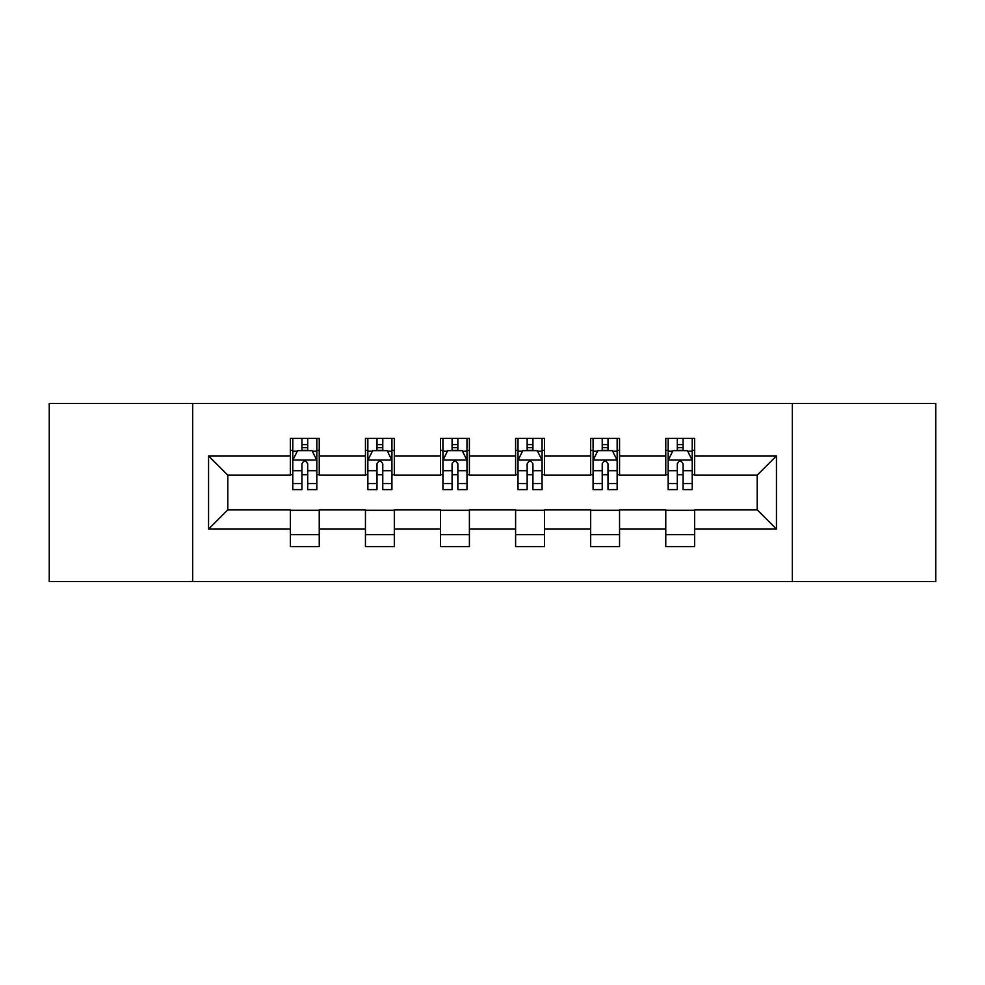 <?xml version="1.0" encoding="UTF-8"?>
<svg xmlns="http://www.w3.org/2000/svg" width="985" height="985" viewBox="0 0 985 985"><rect width="100%" height="100%" fill="white"/><g stroke="black" fill="none" stroke-linecap="round" stroke-linejoin="round"><path stroke-width="1.48" d="M792.334 581.532L935.75 581.532L935.75 403.468L792.334 403.468L792.334 581.532L192.666 581.532L192.666 403.468L49.25 403.468L49.25 581.532L192.666 581.532M792.334 403.468L192.666 403.468M694.634 455.92L694.634 438.362L665.761 438.362L665.761 455.92L619.553 455.92L619.553 438.362L590.68 438.362L590.68 455.92L544.471 455.92L544.471 438.362L515.598 438.362L515.598 455.92L469.402 455.92L469.402 438.362L440.529 438.362L440.529 455.92L394.32 455.92L394.32 438.362L365.447 438.362L365.447 455.92L319.238 455.92L319.238 438.362L290.366 438.362L290.366 455.92L208.549 455.92L208.549 529.08L227.806 509.824L290.366 509.824L290.366 546.638L319.238 546.638L319.238 509.824L365.447 509.824L365.447 546.638L394.32 546.638L394.32 509.824L440.529 509.824L440.529 546.638L469.402 546.638L469.402 509.824L515.598 509.824L515.598 546.638L544.471 546.638L544.471 509.824L590.68 509.824L590.68 546.638L619.553 546.638L619.553 509.824L665.761 509.824L665.761 546.638L694.634 546.638L694.634 509.824L757.194 509.824L757.194 475.176L694.634 475.176L694.634 455.92L776.451 455.92L776.451 529.08L694.634 529.08M665.761 529.08L619.553 529.08M590.68 529.08L544.471 529.08M515.598 529.08L469.402 529.08M440.529 529.08L394.32 529.08M365.447 529.08L319.238 529.08M290.366 529.08L208.549 529.08M665.761 455.92L665.761 475.176L619.553 475.176L619.553 455.92M590.68 455.92L590.68 475.176L544.471 475.176L544.471 455.92M515.598 455.92L515.598 475.176L469.402 475.176L469.402 455.92M440.529 455.92L440.529 475.176L394.32 475.176L394.32 455.92M365.447 455.92L365.447 475.176L319.238 475.176L319.238 455.92M290.366 455.92L290.366 475.176L227.806 475.176L208.549 455.92M227.806 475.176L227.806 509.824M776.451 529.08L757.194 509.824M757.194 475.176L776.451 455.92M290.366 450.391L292.779 450.391M301.915 450.391L307.689 450.391M316.838 450.391L319.238 450.391M290.366 474.696L292.779 474.696M301.915 474.696L307.689 474.696M316.838 474.696L319.238 474.696M290.366 510.304L319.238 510.304M290.366 534.609L319.238 534.609M365.447 510.304L394.32 510.304M365.447 534.609L394.32 534.609M365.447 450.391L367.848 450.391M376.996 450.391L382.771 450.391M391.919 450.391L394.32 450.391M365.447 474.696L367.848 474.696M376.996 474.696L382.771 474.696M391.919 474.696L394.32 474.696M440.529 510.304L469.402 510.304M440.529 534.609L469.402 534.609M440.529 450.391L442.93 450.391M452.078 450.391L457.853 450.391M466.988 450.391L469.402 450.391M440.529 474.696L442.93 474.696M452.078 474.696L457.853 474.696M466.988 474.696L469.402 474.696M515.598 510.304L544.471 510.304M515.598 534.609L544.471 534.609M515.598 450.391L518.012 450.391M527.147 450.391L532.922 450.391M542.07 450.391L544.471 450.391M515.598 474.696L518.012 474.696M527.147 474.696L532.922 474.696M542.07 474.696L544.471 474.696M590.68 510.304L619.553 510.304M590.68 534.609L619.553 534.609M590.68 450.391L593.081 450.391M602.229 450.391L608.004 450.391M617.152 450.391L619.553 450.391M590.68 474.696L593.081 474.696M602.229 474.696L608.004 474.696M617.152 474.696L619.553 474.696M665.761 510.304L694.634 510.304M665.761 534.609L694.634 534.609M665.761 450.391L668.162 450.391M677.311 450.391L683.085 450.391M692.221 450.391L694.634 450.391M665.761 474.696L668.162 474.696M677.311 474.696L683.085 474.696M692.221 474.696L694.634 474.696M307.689 444.617L301.915 444.617M316.838 483.573L307.689 483.573L307.689 489.607L316.838 489.607L316.838 460.254L312.023 450.625L297.581 450.625L292.779 460.254L292.779 489.607L301.915 489.607L301.915 483.573L292.779 483.573M292.779 460.254L292.779 438.362M316.838 460.254L316.838 438.362M301.915 450.625L301.915 438.362M307.689 438.362L307.689 450.625M307.689 483.573L307.689 463.861C305.769 460.155 303.848 460.155 301.915 463.861L301.915 483.573M382.771 444.617L376.996 444.617M391.919 483.573L382.771 483.573L382.771 489.607L391.919 489.607L391.919 460.254L387.105 450.625L372.662 450.625L367.848 460.254L367.848 489.607L376.996 489.607L376.996 483.573L367.848 483.573M367.848 460.254L367.848 438.362M391.919 460.254L391.919 438.362M376.996 450.625L376.996 438.362M382.771 438.362L382.771 450.625M382.771 483.573L382.771 463.861C380.85 460.155 378.917 460.155 376.996 463.861L376.996 483.573M457.853 444.617L452.078 444.617M466.988 483.573L457.853 483.573L457.853 489.607L466.988 489.607L466.988 460.254L462.174 450.625L447.744 450.625L442.93 460.254L442.93 489.607L452.078 489.607L452.078 483.573L442.93 483.573M442.93 460.254L442.93 438.362M466.988 460.254L466.988 438.362M452.078 450.625L452.078 438.362M457.853 438.362L457.853 450.625M457.853 483.573L457.853 463.861C455.932 460.155 453.999 460.155 452.078 463.861L452.078 483.573M532.922 444.617L527.147 444.617M542.07 483.573L532.922 483.573L532.922 489.607L542.07 489.607L542.07 460.254L537.256 450.625L522.826 450.625L518.012 460.254L518.012 489.607L527.147 489.607L527.147 483.573L518.012 483.573M518.012 460.254L518.012 438.362M542.07 460.254L542.07 438.362M527.147 450.625L527.147 438.362M532.922 438.362L532.922 450.625M532.922 483.573L532.922 463.861C531.001 460.155 529.08 460.155 527.147 463.861L527.147 483.573M608.004 444.617L602.229 444.617M617.152 483.573L608.004 483.573L608.004 489.607L617.152 489.607L617.152 460.254L612.338 450.625L597.895 450.625L593.081 460.254L593.081 489.607L602.229 489.607L602.229 483.573L593.081 483.573M593.081 460.254L593.081 438.362M617.152 460.254L617.152 438.362M602.229 450.625L602.229 438.362M608.004 438.362L608.004 450.625M608.004 483.573L608.004 463.861C606.083 460.155 604.162 460.155 602.229 463.861L602.229 483.573M683.085 444.617L677.311 444.617M692.221 483.573L683.085 483.573L683.085 489.607L692.221 489.607L692.221 460.254L687.419 450.625L672.977 450.625L668.162 460.254L668.162 489.607L677.311 489.607L677.311 483.573L668.162 483.573M668.162 460.254L668.162 438.362M692.221 460.254L692.221 438.362M677.311 450.625L677.311 438.362M683.085 438.362L683.085 450.625M683.085 483.573L683.085 463.861C681.164 460.155 679.231 460.155 677.311 463.861L677.311 483.573M316.714 460.02L292.89 460.02M292.779 451.204L297.298 451.204M312.307 451.204L316.838 451.204M301.915 470.682L292.779 470.682M316.838 470.682L307.689 470.682M307.689 447.683L301.915 447.683M391.796 460.02L367.971 460.02M367.848 451.204L372.379 451.204M387.388 451.204L391.919 451.204M376.996 470.682L367.848 470.682M391.919 470.682L382.771 470.682M382.771 447.683L376.996 447.683M466.878 460.02L443.053 460.02M442.93 451.204L447.449 451.204M462.47 451.204L466.988 451.204M452.078 470.682L442.93 470.682M466.988 470.682L457.853 470.682M457.853 447.683L452.078 447.683M541.947 460.02L518.122 460.02M518.012 451.204L522.53 451.204M537.551 451.204L542.07 451.204M527.147 470.682L518.012 470.682M542.07 470.682L532.922 470.682M532.922 447.683L527.147 447.683M617.029 460.02L593.204 460.02M593.081 451.204L597.612 451.204M612.621 451.204L617.152 451.204M602.229 470.682L593.081 470.682M617.152 470.682L608.004 470.682M608.004 447.683L602.229 447.683M692.11 460.02L668.286 460.02M668.162 451.204L672.693 451.204M687.702 451.204L692.221 451.204M677.311 470.682L668.162 470.682M692.221 470.682L683.085 470.682M683.085 447.683L677.311 447.683"/></g></svg>
